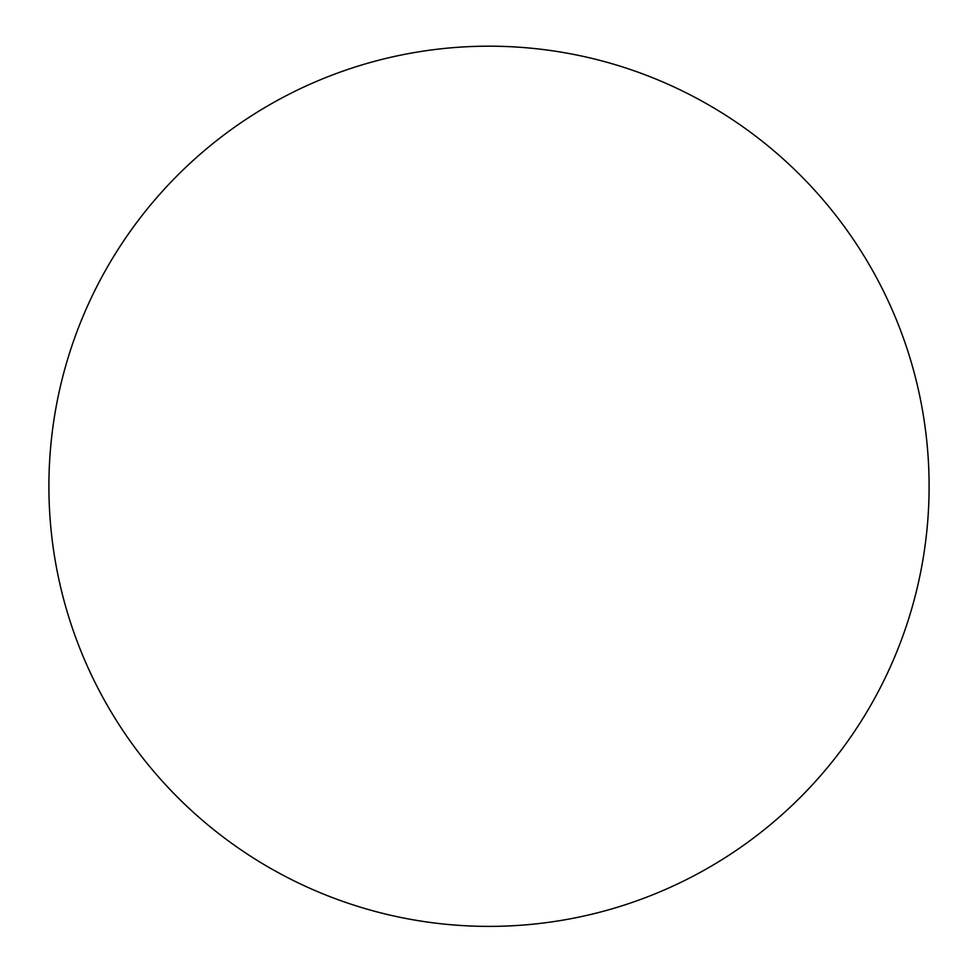 <?xml version="1.0" encoding="UTF-8"?>
<svg xmlns="http://www.w3.org/2000/svg" width="978" height="978" viewBox="0 0 978 978"><rect width="100%" height="100%" fill="white"/><g stroke="black" fill="none" stroke-linecap="round" stroke-linejoin="round"><path stroke-width="1.47" d="M48.9 486.286A440.1 440.1 0 0 1 709.05 105.147A440.1 440.1 0 0 1 709.05 867.425A440.1 440.1 0 0 1 48.9 486.286"/></g></svg>
